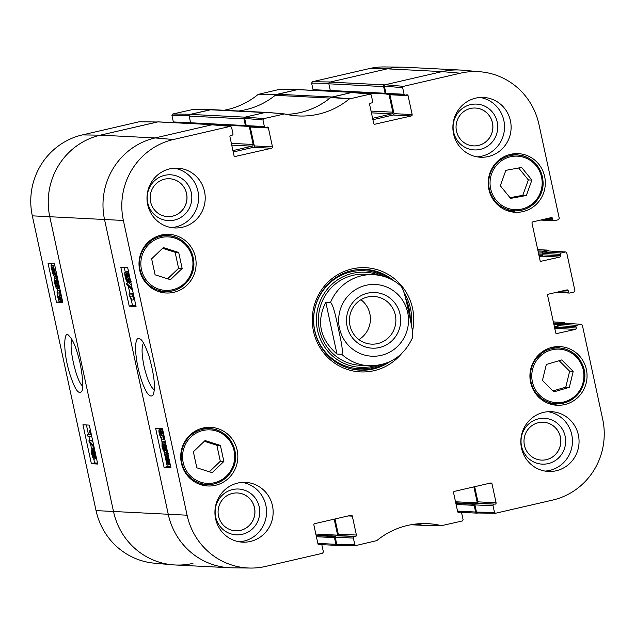 <?xml version="1.0" encoding="UTF-8"?>
<svg xmlns="http://www.w3.org/2000/svg" width="635" height="635" viewBox="0 0 635 635"><rect width="100%" height="100%" fill="white"/><g stroke="black" fill="none" stroke-linecap="round" stroke-linejoin="round"><path stroke-width="0.95" d="M212.876 124.635L158.115 121.864A1.429 1.389 92.9 0 0 157.742 121.896L100.354 135.16A68.413 66.548 92.9 0 0 49.816 216.916L113.538 511.667A68.413 66.548 92.9 0 0 175.054 564.975L229.814 567.746A68.413 66.548 -87.1 0 1 168.299 514.445L104.569 219.686A68.413 66.548 -87.1 0 1 155.115 137.938L212.503 124.666A1.429 1.389 -87.1 0 1 213.59 124.881M232.926 150.606L252.111 146.169A1.429 1.389 92.9 0 0 253.167 144.47L249.309 126.619M246.515 126.151L246.372 126.182A0.857 0.833 -87.1 0 1 245.38 125.539L243.935 118.864A1.429 1.389 -87.1 0 1 244.983 117.157L264.97 112.546A5.699 5.548 -87.1 0 1 266.462 112.411M265.708 112.371L211.701 109.641A5.699 5.548 92.9 0 0 210.209 109.768L190.23 114.387A1.429 1.389 92.9 0 0 189.174 116.094L190.619 122.769A0.857 0.833 92.9 0 0 191.389 123.436L246.142 126.206M277.447 94.234L332.2 97.004L352.187 92.385A1.429 1.389 -87.1 0 1 352.56 92.353L297.799 89.583A1.429 1.389 92.9 0 0 297.426 89.614L277.447 94.234A5.699 5.548 92.9 0 0 275.241 95.306A76.962 74.866 -87.1 0 1 238.704 111.006M286.401 114.371A76.962 74.866 92.9 0 0 330.002 98.076A5.699 5.548 -87.1 0 1 330.343 97.822M352.56 92.353A1.429 1.389 -87.1 0 1 353.274 92.599M372.61 118.316L391.795 113.887A1.429 1.389 92.9 0 0 392.851 112.181L388.993 94.337M386.31 93.972L334.185 91.337A0.857 0.833 -87.1 0 1 334.185 91.337L334.2 91.424M386.199 93.869L386.056 93.901A0.857 0.833 -87.1 0 1 385.064 93.25L383.619 86.582A1.429 1.389 -87.1 0 1 384.667 84.876L442.063 71.612A68.413 66.548 -87.1 0 1 459.946 70.025L405.186 67.254A68.413 66.548 92.9 0 0 387.302 68.842L329.914 82.105A1.429 1.389 92.9 0 0 328.859 83.804L330.303 90.48A0.857 0.833 92.9 0 0 331.073 91.146L385.826 93.916M539.075 255.897L542.282 255.159A0.857 0.833 92.9 0 0 542.52 255.064M542.528 252.333L542.496 252.19A0.857 0.833 -87.1 0 1 543.131 251.166L547.457 250.166A1.429 1.389 -87.1 0 1 549.021 250.96M554.704 328.2L557.919 327.454A0.857 0.833 92.9 0 0 558.157 327.358M558.157 324.636L558.125 324.485A0.857 0.833 -87.1 0 1 558.76 323.461L563.094 322.461A1.429 1.389 -87.1 0 1 564.65 323.255M477.671 513.009L477.258 513.104A1.429 1.389 -87.1 0 1 475.599 512.024L474.162 505.349A0.857 0.833 -87.1 0 1 474.789 504.325L474.932 504.293M477.337 503.126A0.857 0.833 92.9 0 0 477.322 502.872L473.861 486.878M422.743 525.304A5.699 5.548 -87.1 0 1 422.354 525.232A76.962 74.866 92.9 0 0 415.854 524.034M337.987 545.29L337.574 545.386A1.429 1.389 -87.1 0 1 335.915 544.314L334.478 537.639A0.857 0.833 -87.1 0 1 335.105 536.615L335.248 536.583M337.653 535.416A0.857 0.833 92.9 0 0 337.637 535.154L334.177 519.168M395.327 315.047A23.876 23.225 -87.1 0 1 371.443 344.138A23.876 23.225 -87.1 0 1 349.456 319.119A23.876 23.225 -87.1 0 1 373.864 296.45A23.876 23.225 -87.1 0 1 395.327 315.047M400.042 314.222A27.869 27.107 92.9 0 0 355.259 299.855A27.869 27.107 92.9 0 0 365.435 346.94A27.869 27.107 92.9 0 0 400.042 314.222M358.91 339.574A23.876 23.225 92.9 0 0 369.864 313.761A23.876 23.225 92.9 0 0 360.926 299.72M412.131 338.026C414.107 335.399 410.535 320.969 408.757 312.206C406.741 303.427 404.082 289.044 400.915 286.155M337.002 354.052C319.913 339.114 316.174 321.818 325.787 302.181L330.533 302.419C333.7 305.308 336.359 319.691 338.368 328.47C340.154 337.241 343.718 351.671 341.749 354.298L337.002 354.052L325.787 302.181M220.409 445.429L223.877 461.454L212.177 472.67L196.826 467.804L193.357 451.787L205.065 440.563L220.409 445.429L216.852 445.254L204.319 441.277M210.971 428.792A29.361 28.559 92.9 0 0 206.454 427.442M203.525 485.426A29.361 28.559 92.9 0 0 208.153 484.537M237.165 450.207A29.361 28.559 -87.1 0 1 207.796 485.973A29.361 28.559 -87.1 0 1 180.753 455.208A29.361 28.559 -87.1 0 1 210.764 427.331A29.361 28.559 -87.1 0 1 237.165 450.207M561.777 359.926L573.199 371.38L569.341 387.326L553.879 391.874L542.457 380.428L546.314 364.474L561.777 359.926M169.251 235.815A29.361 28.559 92.9 0 0 164.735 234.466M161.798 292.441A29.361 28.559 92.9 0 0 166.426 291.56M195.437 257.231A29.361 28.559 -87.1 0 1 166.068 292.997A29.361 28.559 -87.1 0 1 139.033 262.231A29.361 28.559 -87.1 0 1 169.037 234.347A29.361 28.559 -87.1 0 1 195.437 257.231M560.181 348.083A29.361 28.559 92.9 0 0 555.665 346.734M552.736 404.709A29.361 28.559 92.9 0 0 557.363 403.82M586.375 369.491A29.361 28.559 -87.1 0 1 557.006 405.257A29.361 28.559 -87.1 0 1 529.963 374.491A29.361 28.559 -87.1 0 1 559.975 346.615A29.361 28.559 -87.1 0 1 586.375 369.491M457.835 512.072L460.327 512.199A1.143 1.111 -87.1 0 1 461.653 513.064L463.074 519.62L462.232 520.986L441.484 525.661A77.645 75.533 92.9 0 0 425.021 523.573A77.645 75.533 92.9 0 0 376.809 540.615L355.854 545.544L354.79 544.655L336.788 544.401L337.852 545.29L355.854 545.544M441.984 525.669L423.839 525.447M460.327 512.199L458.383 512.485M487.863 483.648L492.006 483.854A1.143 1.111 92.9 0 0 490.68 482.997L454.406 491.379A1.143 1.111 92.9 0 0 453.565 492.744L457.652 511.651A1.143 1.111 92.9 0 0 458.978 512.508M492.006 483.854L496.094 502.769L477.949 501.848A1.143 1.111 -87.1 0 1 477.107 503.206L495.252 504.126A1.143 1.111 92.9 0 0 496.094 502.769M495.252 504.126L475.75 503.523A1.143 1.111 92.9 0 0 474.909 504.889L493.054 505.801A1.143 1.111 -87.1 0 1 493.895 504.444M493.054 505.801L494.474 512.366L476.472 512.112L477.536 513.001L495.538 513.255L494.474 512.366M581.033 324.302L576.81 325.279L558.673 324.358L563.539 323.231L581.342 324.279L582.358 325.168L602.678 419.156A67.723 65.881 -87.1 0 1 552.64 500.086L495.538 513.255M575.969 326.644L576.27 328.033L558.125 327.112L557.824 325.723L575.969 326.644A1.143 1.111 -87.1 0 1 576.81 325.279M554.887 329.033L557.284 328.478L575.429 329.39A1.143 1.111 92.9 0 0 576.27 328.033M575.429 329.39L556.427 333.621M564.07 290.56L568.214 290.766A1.143 1.111 92.9 0 0 566.888 289.909L548.481 294.164A1.143 1.111 92.9 0 0 547.64 295.529L555.696 332.788A1.143 1.111 92.9 0 0 557.022 333.653M568.214 290.766L568.515 292.163L559.189 291.687M565.404 252.008L561.181 252.984L543.036 252.063L547.91 250.936L565.714 251.976L566.73 252.865L574.905 290.687L574.064 292.044L569.841 293.021A1.143 1.111 -87.1 0 1 568.515 292.163M560.34 254.341L560.642 255.73L542.496 254.818L542.195 253.428L560.34 254.341A1.143 1.111 -87.1 0 1 561.181 252.984M539.25 256.731L541.655 256.175L559.8 257.096A1.143 1.111 92.9 0 0 560.642 255.73M559.8 257.096L540.798 261.318M548.442 218.265L552.585 218.472A1.143 1.111 92.9 0 0 551.259 217.607L532.852 221.869A1.143 1.111 92.9 0 0 532.011 223.226L540.067 260.493A1.143 1.111 92.9 0 0 541.385 261.35M552.585 218.472L552.887 219.861L543.56 219.392M402.653 87.701L404.074 94.258L385.929 93.345L384.373 86.114L402.653 87.701L403.503 86.336L460.343 73.2A67.723 65.881 -87.1 0 1 480.465 71.795A67.723 65.881 -87.1 0 1 538.948 124.396L559.276 218.384L558.427 219.75L554.204 220.726A1.143 1.111 -87.1 0 1 552.887 219.861M408.075 95.671L412.163 114.578L394.017 113.665L389.93 94.75L408.075 95.671A1.143 1.111 92.9 0 0 406.749 94.813L405.4 95.123A1.143 1.111 -87.1 0 1 404.074 94.258M372.912 119.705L393.176 115.022L411.321 115.943A1.143 1.111 92.9 0 0 412.163 114.578M411.321 115.943L374.452 124.301M262.969 119.983L264.39 126.548L246.245 125.627L244.681 118.396L262.969 119.983L263.811 118.618L284.559 113.943A77.645 75.533 92.9 0 0 295.497 115.753A77.645 75.533 92.9 0 0 349.234 98.996L370.269 94.067L371.253 94.956L372.674 101.521A1.143 1.111 -87.1 0 1 371.832 102.878L370.475 103.195A1.143 1.111 92.9 0 0 369.633 104.561L373.721 123.468A1.143 1.111 92.9 0 0 375.047 124.325M263.811 118.618L245.531 117.038L265.922 112.324L284.559 113.943M268.391 127.96L272.478 146.868L254.333 145.947L250.246 127.04L268.391 127.96A1.143 1.111 92.9 0 0 267.065 127.095L265.716 127.405A1.143 1.111 -87.1 0 1 264.39 126.548M233.228 151.995L253.492 147.312L271.637 148.233A1.143 1.111 92.9 0 0 272.478 146.868M271.637 148.233L234.767 156.583M318.151 544.362L320.643 544.489A1.143 1.111 -87.1 0 1 321.969 545.346L323.39 551.91L322.548 553.275L265.7 566.412A67.723 65.881 -87.1 0 1 250.404 568.055A67.723 65.881 -87.1 0 1 187.095 515.207L123.365 220.456A67.723 65.881 -87.1 0 1 173.403 139.517L230.243 126.381L231.569 127.246L232.989 133.802A1.143 1.111 -87.1 0 1 232.148 135.168L230.791 135.477A1.143 1.111 92.9 0 0 229.949 136.843L234.037 155.75A1.143 1.111 92.9 0 0 235.363 156.615M320.643 544.489L318.699 544.767M348.178 515.93L352.322 516.144A1.143 1.111 92.9 0 0 350.996 515.279L314.722 523.669A1.143 1.111 92.9 0 0 313.88 525.026L317.968 543.933A1.143 1.111 92.9 0 0 319.294 544.798M352.322 516.144L356.41 535.051L338.264 534.13A1.143 1.111 -87.1 0 1 337.423 535.495L355.568 536.416A1.143 1.111 92.9 0 0 356.41 535.051M355.568 536.416L336.066 535.805A1.143 1.111 92.9 0 0 335.224 537.17L353.37 538.091A1.143 1.111 -87.1 0 1 354.211 536.726M353.37 538.091L354.79 544.655M412.448 331.494A52.165 50.744 92.9 0 0 363.284 267.645A52.165 50.744 92.9 0 0 313.484 331.256A52.165 50.744 92.9 0 0 350.472 370.38A52.165 50.744 92.9 0 0 401.233 354.02M272.463 505.698A29.932 29.115 -87.1 0 1 242.53 542.155A29.932 29.115 -87.1 0 1 214.963 510.794A29.932 29.115 -87.1 0 1 245.554 482.378A29.932 29.115 -87.1 0 1 272.463 505.698M578.366 434.991A29.932 29.115 -87.1 0 1 548.426 471.456A29.932 29.115 -87.1 0 1 520.859 440.087A29.932 29.115 -87.1 0 1 551.45 411.67A29.932 29.115 -87.1 0 1 578.366 434.991M510.429 120.777A29.932 29.115 -87.1 0 1 480.489 157.234A29.932 29.115 -87.1 0 1 452.922 125.873A29.932 29.115 -87.1 0 1 483.513 97.449A29.932 29.115 -87.1 0 1 510.429 120.777M204.526 191.476A29.932 29.115 -87.1 0 1 174.593 227.941A29.932 29.115 -87.1 0 1 147.026 196.572A29.932 29.115 -87.1 0 1 177.617 168.156A29.932 29.115 -87.1 0 1 204.526 191.476M544.647 176.514A29.361 28.559 -87.1 0 1 515.279 212.28A29.361 28.559 -87.1 0 1 488.244 181.515A29.361 28.559 -87.1 0 1 518.247 153.638A29.361 28.559 -87.1 0 1 544.647 176.514M154.297 389.898C150.543 387.152 147.106 379.206 143.994 366.046C141.637 354.243 141.462 346.591 143.47 343.106M518.462 155.099A29.361 28.559 92.9 0 0 513.945 153.749M511.008 211.725A29.361 28.559 92.9 0 0 515.636 210.844M169.505 178.745A18.947 18.431 -87.1 0 1 186.928 198.596A18.947 18.431 -87.1 0 1 167.592 216.591M543.377 422.259A18.947 18.431 -87.1 0 1 560.824 442.111A18.947 18.431 -87.1 0 1 541.457 460.105A18.947 18.431 -87.1 0 1 524.423 445.341A18.947 18.431 -87.1 0 1 543.377 422.259A18.947 18.431 -87.1 0 1 560.761 442.111A18.947 18.431 -87.1 0 1 541.425 460.105M237.442 492.958A18.947 18.431 -87.1 0 1 254.865 512.81A18.947 18.431 -87.1 0 1 235.529 530.804A18.947 18.431 -87.1 0 1 218.527 516.041A18.947 18.431 -87.1 0 1 237.474 492.958A18.947 18.431 -87.1 0 1 254.929 512.818A18.947 18.431 -87.1 0 1 235.561 530.804M475.409 108.037A18.947 18.431 -87.1 0 1 492.823 127.889A18.947 18.431 -87.1 0 1 473.488 145.883M223.877 461.454L220.313 461.272L216.852 445.254M209.352 471.773L220.313 461.272M573.199 371.38L569.643 371.197L559.165 360.696M552.934 390.93L565.777 387.152L569.643 371.197M569.341 387.326L565.777 387.152M182.15 268.47L170.45 279.686L155.099 274.828L151.638 258.802L163.338 247.587L178.689 252.452L182.15 268.47L178.586 268.295L175.125 252.27L162.592 248.301M178.689 252.452L175.125 252.27M167.632 278.797L178.586 268.295M526.344 195.501L510.611 198.414L500.309 185.753L505.865 170.347L521.605 167.434L531.9 180.086L526.344 195.501L522.78 195.326L528.336 179.911L518.628 167.981M531.9 180.086L528.336 179.911M510.016 197.683L522.78 195.326M359.346 370.134A50.451 49.078 92.9 0 0 385.58 363.41M410.258 319.262A50.451 49.078 92.9 0 0 405.479 297.871M389.866 278.694A50.451 49.078 92.9 0 0 364.45 269.367M379.587 275.392A47.617 46.323 92.9 0 0 352.687 273.336A47.617 46.323 92.9 0 0 317.77 331.391A47.617 46.323 92.9 0 0 375.015 365.665M369.34 274.677A45.609 44.363 92.9 0 0 353.139 275.296A45.609 44.363 92.9 0 0 318.77 325.906A45.609 44.363 92.9 0 0 364.752 365.339M358.108 365.157A45.609 44.363 92.9 0 0 362.418 364.927M366.982 274.852A45.609 44.363 92.9 0 0 362.712 274.185M336.788 544.401L335.224 537.17M336.066 535.805L337.423 535.495M338.264 534.13L334.986 518.978M230.584 126.357L211.963 124.793L155.115 137.938A68.413 66.548 92.9 0 0 104.569 219.686L168.299 514.445A68.413 66.548 92.9 0 0 232.251 567.825L250.404 568.055M254.333 145.947A1.143 1.111 -87.1 0 1 253.492 147.312M246.245 125.627A1.143 1.111 92.9 0 0 247.277 126.516L265.414 127.437M245.531 117.038L244.681 118.396M370.269 94.067L351.647 92.512L330.795 97.449A76.962 74.866 -87.1 0 1 286.48 114.387M394.017 113.665A1.143 1.111 -87.1 0 1 393.176 115.022M385.929 93.345A1.143 1.111 92.9 0 0 386.961 94.234L405.098 95.147M480.465 71.795L462.383 70.191A68.413 66.548 92.9 0 0 442.063 71.612L385.215 84.749L384.373 86.114M542.496 254.818A1.143 1.111 -87.1 0 1 541.655 256.175M543.036 252.063A1.143 1.111 92.9 0 0 542.195 253.428M565.714 251.976L547.91 250.936M558.125 327.112A1.143 1.111 -87.1 0 1 557.284 328.478M558.673 324.358A1.143 1.111 92.9 0 0 557.824 325.723M581.342 324.279L563.539 323.231M476.472 512.112L474.909 504.889M475.75 503.523L477.107 503.206M477.949 501.848L474.67 486.696M415.917 524.026A76.962 74.866 -87.1 0 1 423.339 525.447M161.504 430.895L161.782 435.57L159.806 431.57L159.758 434.276L161.496 439.364L159.353 434.292C158.758 431.244 158.758 429.633 159.361 429.458L160.687 431.792L161.02 428.72C161.861 429.006 162.695 430.895 163.52 434.388C164.148 437.483 164.14 439.237 163.512 439.642L163.1 434.364L161.441 430.895M163.258 435.221L161.782 435.57M162.385 435.427L163.306 436.817L161.147 437.317M163.33 438.936L161.496 439.364M159.107 428.625L159.29 429.458L160.599 429.165M164.798 439.349L163.512 439.642M133.469 296.196L130.262 296.069L131.755 300.188L131.262 300.164L128.905 293.981L133.025 294.148L133.826 296.116M132.421 295.569L133.914 299.688L131.755 300.188M133.279 293.576L128.905 293.981M126.881 284.861L126.524 283.21L131.81 288.219L132.167 289.87L126.881 284.861M131.508 285.385L128.683 282.71L126.524 283.21M126.913 279.519L125.603 276.804L125.674 274.137L126.881 276.844L126.865 279.535M128.961 280.265L127.31 276.923L127.405 273.526L128.961 276.931L128.905 280.289M127.286 281.654C126.603 281.472 125.905 279.868 125.198 276.828C124.595 273.756 124.603 272.161 125.222 272.026L126.571 274.526L126.944 271.415C127.746 271.637 128.556 273.487 129.373 276.963C130.064 280.432 130.04 282.25 129.302 282.4L127.579 279.17L127.286 281.654L128.381 281.408M127.31 271.534L126.579 271.709M129.016 270.923L128.413 271.074M131.556 281.892L129.302 282.4M167.322 456.184L166.195 456.446L166.743 455.827L168.656 459.676L168.966 462.145L166.195 456.446L166.743 455.827M166.14 457.065L168.918 462.78L168.37 463.431L166.441 459.557L166.14 457.065M165.06 454.85L165.06 454.104L165.719 455.454L166.402 454.311C167.37 454.636 168.219 456.414 168.958 459.645L170.045 465.098L169.386 463.74L168.704 464.947C167.751 464.677 166.894 462.875 166.132 459.55L165.06 454.85M167.434 454.049L167.219 453.604L165.06 454.104M165.941 454.596L167.957 453.954M169.894 462.939L169.41 463.05M169.855 464.701L168.704 464.947M165.727 450.31L163.981 446.984L164.195 443.786L165.83 446.984L165.656 450.334M162.489 443.928L162.957 448.461L164.87 450.628L163.441 446.548C162.846 443.54 162.933 441.912 163.703 441.674C164.624 441.944 165.473 443.706 166.235 446.953C167.068 450.604 166.822 452.509 165.505 452.668L163.386 450.81L162.012 446.595L162.004 441.889L162.489 443.928L163.06 443.794M163.108 444.476L162.219 444.683M163.886 448.246L162.957 448.461M165.751 441.182L165.219 441.317M167.973 452.144L165.505 452.668M164.203 441.539L162.004 441.889M131.334 300.172L132.461 305.387L135.866 305.522M124.238 267.343L125.246 272.01M127.333 281.654L127.611 282.956M128.318 286.226L129.945 293.743M164.155 451.961L167.33 466.661L170.736 466.804M161.417 439.301L161.981 441.904M129.222 306.133L120.809 267.208L127.635 267.486L136.057 306.411L129.222 306.133L132.461 305.387M164.092 467.416L155.678 428.482L162.512 428.768L170.926 467.693L164.092 467.416L167.33 466.661M137.89 367.125C140.065 376.293 142.081 382.802 143.954 386.659C147.304 394.74 150.336 397.573 153.043 395.145C155.758 388.66 154.44 375.753 149.09 356.41C145.312 345.591 142.319 339.796 140.097 339.034C136.755 335.693 133.088 343.186 137.89 367.125M147.725 202.748A22.939 22.312 92.9 0 0 184.587 214.574A22.939 22.312 92.9 0 0 176.212 175.816A22.939 22.312 92.9 0 0 147.725 202.748M150.59 201.827A18.947 18.431 -87.1 0 1 169.545 178.745A18.947 18.431 -87.1 0 1 186.992 198.596A18.947 18.431 -87.1 0 1 167.624 216.591A18.947 18.431 -87.1 0 1 150.59 201.827M171.299 227.576A29.932 29.115 92.9 0 0 197.929 191.143A29.932 29.115 92.9 0 0 174.307 168.18M215.662 516.969A22.939 22.312 92.9 0 0 252.524 528.788A22.939 22.312 92.9 0 0 244.15 490.037A22.939 22.312 92.9 0 0 215.662 516.969M239.236 541.798A29.932 29.115 92.9 0 0 265.867 505.365A29.932 29.115 92.9 0 0 242.245 482.402M521.557 446.262A22.939 22.312 92.9 0 0 558.427 458.089A22.939 22.312 92.9 0 0 550.045 419.33A22.939 22.312 92.9 0 0 521.557 446.262M545.14 471.091A29.932 29.115 92.9 0 0 571.762 434.657A29.932 29.115 92.9 0 0 548.14 411.694M453.62 132.04A22.939 22.312 92.9 0 0 490.49 143.867A22.939 22.312 92.9 0 0 482.108 105.116A22.939 22.312 92.9 0 0 453.62 132.04M456.486 131.12A18.947 18.431 -87.1 0 1 475.44 108.037A18.947 18.431 -87.1 0 1 492.887 127.897A18.947 18.431 -87.1 0 1 473.527 145.883A18.947 18.431 -87.1 0 1 456.486 131.12M477.202 156.877A29.932 29.115 92.9 0 0 503.833 120.436A29.932 29.115 92.9 0 0 480.203 97.48M389.874 361.664A50.451 49.078 -87.1 0 1 360.077 370.173A50.451 49.078 -87.1 0 1 314.714 330.859A50.451 49.078 -87.1 0 1 365.173 269.399A50.451 49.078 -87.1 0 1 393.962 280.868M403.979 292.489A50.451 49.078 -87.1 0 1 411.417 325.12M193.516 109.339L172.768 114.014L171.926 115.38L189.151 115.618M297.013 89.71L279.146 89.456L258.191 94.385A77.645 75.533 -87.1 0 1 223.988 110.26M330.311 90.527L313.031 89.654A1.143 1.111 92.9 0 0 313.531 90.376M313.031 89.654L311.61 83.09L328.835 83.328M312.452 81.724L330.454 81.978L387.302 68.842A68.413 66.548 -87.1 0 1 402.749 67.175L384.596 66.945A67.723 65.881 92.9 0 0 369.3 68.588L312.452 81.724L311.61 83.09M157.329 121.991L139.2 121.769L82.359 134.914A67.723 65.881 92.9 0 0 32.322 215.844L96.052 510.603A67.723 65.881 92.9 0 0 154.535 563.205L172.617 564.809A68.413 66.548 -87.1 0 1 113.538 511.667L49.816 216.916A68.413 66.548 -87.1 0 1 100.354 135.16L157.464 121.999M190.627 122.817L173.347 121.936A1.143 1.111 92.9 0 0 173.847 122.658M173.347 121.936L171.926 115.38M82.756 386.056C76.724 382.826 68.104 345.424 72.112 339.844M172.768 114.014L190.77 114.268L211.661 109.553A76.962 74.866 92.9 0 0 212.09 109.657M193.016 109.331L211.661 109.553M193.159 123.642L193.572 123.547M192.937 563.388A68.413 66.548 -87.1 0 1 172.617 564.809M332.843 91.353L333.256 91.257M275.582 95.052A76.962 74.866 92.9 0 0 276.042 94.678L297.148 89.71M59.595 292.727L57.991 293.1L57.944 296.323L59.539 299.799M59.849 293.505L59.952 294.957M59.595 299.776L59.158 295.14L61.095 299.156M60.595 294.807L59.158 295.14M60.706 295.132L59.611 295.378M61.135 299.141L61.055 296.458L59.357 291.362L61.436 296.442C62.032 299.49 62.055 301.101 61.5 301.268L60.23 298.918L59.96 301.974C59.182 301.681 58.372 299.784 57.555 296.283C56.928 293.187 56.904 291.441 57.483 291.044L57.991 293.1M60.333 291.14L59.357 291.362M62.484 301.053L61.5 301.268M62.5 301.125L59.96 301.974M59.825 291.251L59.658 290.544L57.483 291.044M90.321 434.015L87.598 434.475L90.583 434.657L89.13 430.53L89.583 430.562L91.583 435.435M90.408 430.236L89.13 430.53M90.44 430.363L89.583 430.562M91.821 436.753L88.035 436.523L87.598 434.475M94.123 447.405L89.257 442.46L88.9 440.809L93.766 445.754M93.02 442.285L91.067 440.309L88.9 440.809M94.036 451.183L95.202 453.93L95.179 456.589L94.012 453.866L93.988 451.191M92.123 450.406L93.615 453.779L93.575 457.168L92.075 453.747L92.075 450.406M95.885 455.557L95.694 458.692L94.329 456.184L94.036 459.28C93.281 459.049 92.504 457.192 91.694 453.715C90.995 450.239 90.988 448.437 91.67 448.294L93.329 451.541L93.559 449.072L95.179 452.271M95.694 458.692L94.036 459.28M93.678 447.826L91.591 448.302L94.266 448.056M93.496 449.08L94.44 448.866L93.496 449.08M54.729 274.264L54.237 274.868L52.395 271.002L52.07 268.541L54.729 274.264L54.427 274.82M54.777 273.645L52.102 267.906L52.602 267.264L54.459 271.161L54.777 273.645M53.181 267.652L52.102 267.906M55.809 275.868L55.824 276.614L55.189 275.257L54.57 276.384C53.665 276.042 52.848 274.256 52.118 271.026L51.022 265.581L51.657 266.938L52.268 265.748C53.165 266.033 53.991 267.843 54.745 271.169L55.809 275.868L56.975 275.598M57.134 276.312L55.824 276.614M55.531 275.987L54.57 276.384M53.372 265.47L53.189 265.081L51.022 265.581M54.205 265.303L52.141 265.755L54.769 265.382M56.682 274.241L55.205 274.574M55.396 280.352L56.936 283.718L56.785 286.909L55.213 283.694L55.324 280.36M58.372 286.798L57.864 282.273L56.055 280.083L57.444 284.17C58.047 287.171 57.991 288.79 57.269 289.028C56.412 288.734 55.594 286.964 54.84 283.718C54.007 280.075 54.205 278.178 55.435 278.035L57.428 279.924L58.777 284.147L58.849 288.83L58.372 286.798M59.547 288.52L57.269 289.028M57.396 277.543L55.15 278.051L57.404 277.582M59.793 288.615L58.849 288.83M86.408 424.95L88.424 434.284M88.924 436.578L89.789 440.603M90.456 443.682L91.472 448.358M93.813 459.192L94.615 462.915L97.512 463.098M51.538 263.668L51.911 265.374M54.261 276.273L54.713 278.336M56.999 288.917L57.46 291.06M61.127 301.72L62.643 301.815M82.947 424.736L89.305 425.125L97.727 464.058L91.361 463.669L82.947 424.736M91.361 463.669L94.615 462.915M48.077 263.462L54.435 263.842L62.857 302.776L56.491 302.387L48.077 263.462M56.491 302.387L59.523 301.688M80.328 364.212C76.176 346.535 72.715 339.368 68.58 335.336C64.087 329.66 62.405 350.782 70.064 374.706C75.755 391.835 78.907 394.01 81.574 391.612C83.566 389.08 83.145 379.944 80.328 364.212M82.359 134.914L100.354 135.16L155.115 137.938L173.403 139.517M32.322 215.844L123.365 220.456M157.742 121.896L212.503 124.666M231.743 145.137L252.111 146.169M231.362 143.367L253.167 144.47M194.5 123.619L246.626 126.262M190.619 122.769L245.38 125.539M189.174 116.094L243.935 118.864M190.23 114.387L244.983 117.157M210.209 109.768L264.97 112.546M275.241 95.306L330.002 98.076M297.426 89.614L352.187 92.385M371.427 112.855L391.795 113.887M371.046 111.077L392.851 112.181M330.303 90.48L385.064 93.25M328.859 83.804L383.619 86.582M329.914 82.105L384.667 84.876M369.3 68.588L387.302 68.842L442.063 71.612L460.343 73.2M538.877 254.984L542.282 255.159M538.647 253.921L542.346 254.103M538.226 251.968L542.496 252.19M537.996 250.904L543.131 251.166M537.726 249.674L547.457 250.166M554.506 327.279L557.919 327.454M554.276 326.215L557.975 326.406M553.855 324.271L558.125 324.485M553.625 323.207L558.76 323.461M553.355 321.969L563.094 322.461M457.533 511.111L475.599 512.024M456.089 504.436L474.162 505.349M455.859 503.372L474.789 504.325M455.747 502.833L475.226 503.817M455.517 501.769L477.322 502.872M411.385 524.677L422.354 525.232M317.849 543.393L335.915 544.314M316.405 536.726L334.478 537.639M316.174 535.654L335.105 536.615M316.063 535.114L335.542 536.107M315.833 534.051L337.637 535.154M96.052 510.603L187.095 515.207M366.006 285.305A35.917 34.941 -87.1 0 1 407.686 312.452A35.917 34.941 -87.1 0 1 381.151 355.378A35.917 34.941 -87.1 0 1 339.471 328.224A35.917 34.941 -87.1 0 1 366.006 285.305M412.544 337.653C403.844 356.346 389.334 365.72 369.03 365.776A45.609 44.363 -87.1 0 1 341.749 354.298M330.533 302.419A45.609 44.363 -87.1 0 1 361.712 275.733A45.609 44.363 -87.1 0 1 373.642 274.677L365.061 274.241M200.874 482.227A26.797 26.067 -87.1 0 1 190.937 436.983A26.797 26.067 -87.1 0 1 234.045 450.644A26.797 26.067 -87.1 0 1 200.874 482.227M564.936 401.661A26.797 26.067 -87.1 0 1 532.559 369.411A26.797 26.067 -87.1 0 1 575.993 356.632A26.797 26.067 -87.1 0 1 564.936 401.661M548.767 403.416L548.283 403.384A27.932 27.17 -87.1 0 0 548.767 403.416L556.157 403.789L564.999 402.741A27.932 27.17 92.9 0 0 584.573 372.689A27.932 27.17 92.9 0 0 558.975 347.988A27.932 27.17 92.9 0 0 530.423 374.515A27.932 27.17 92.9 0 0 556.157 403.789A27.932 27.17 92.9 0 0 564.975 402.741C575.62 399.129 582.089 391.708 584.39 380.46C587.526 365.927 575.874 348.655 558.975 347.988L551.585 347.615A27.932 27.17 -87.1 0 0 551.109 347.599L551.585 347.615M200.279 483.298A27.932 27.17 92.9 0 0 206.939 484.505A27.932 27.17 92.9 0 0 235.49 457.978A27.932 27.17 92.9 0 0 209.764 428.704A27.932 27.17 92.9 0 0 181.602 451.771A27.932 27.17 92.9 0 0 200.279 483.298M202.374 428.331L201.898 428.315A27.932 27.17 -87.1 0 1 202.374 428.331L209.764 428.704C220.369 428.514 234.196 438.221 235.506 454.763C237.157 469.543 223.822 485.545 206.939 484.505L199.557 484.132A27.932 27.17 -87.1 0 1 199.072 484.1L199.557 484.132M159.155 289.242A26.797 26.067 -87.1 0 1 149.209 244.007A26.797 26.067 -87.1 0 1 192.318 257.667A26.797 26.067 -87.1 0 1 159.155 289.242M158.559 290.322A27.932 27.17 92.9 0 0 165.219 291.521A27.932 27.17 92.9 0 0 193.77 265.001A27.932 27.17 92.9 0 0 168.045 235.728A27.932 27.17 92.9 0 0 139.883 258.786A27.932 27.17 92.9 0 0 158.559 290.322M160.171 235.331A27.932 27.17 -87.1 0 1 160.655 235.355L160.171 235.331M157.829 291.147A27.932 27.17 -87.1 0 1 157.353 291.124L165.219 291.521C182.094 292.568 195.437 276.566 193.786 261.787C192.476 245.237 178.649 235.537 168.045 235.728L160.655 235.355M496.094 200.144A26.797 26.067 -87.1 0 1 511.651 156.535A26.797 26.067 -87.1 0 1 540.575 192.087A26.797 26.067 -87.1 0 1 496.094 200.144M494.975 200.866A27.932 27.17 92.9 0 0 514.429 210.804A27.932 27.17 92.9 0 0 542.981 184.285A27.932 27.17 92.9 0 0 517.255 155.011A27.932 27.17 92.9 0 0 491.538 170.49A27.932 27.17 92.9 0 0 494.975 200.866M509.381 154.615A27.932 27.17 -87.1 0 1 509.865 154.638L509.381 154.615M507.04 210.431A27.932 27.17 -87.1 0 1 506.563 210.407L514.429 210.804C531.304 211.852 544.647 195.85 542.996 181.07C541.687 164.521 527.86 154.821 517.255 155.011L509.865 154.638M351.131 368.864A50.197 48.831 92.9 0 0 384.397 363.799M409.988 317.968A50.197 48.831 92.9 0 0 405.821 299.244M388.723 278.186A50.197 48.831 92.9 0 0 356.148 269.796M384.119 276.503A49.078 47.744 92.9 0 0 351.028 271.844A49.078 47.744 92.9 0 0 315.841 334.613A49.078 47.744 92.9 0 0 379.635 365.014M162.965 433.769L161.409 434.126M160.98 433.991L159.758 434.276M126.809 276.527L125.603 276.804M128.873 276.566L127.31 276.923M128.381 281.4L127.413 281.623M167.259 459.367L166.441 459.557M165.735 446.58L163.981 446.984M163.433 446.508L162.449 446.738M330.795 97.449L349.234 98.996M349.687 98.774L331.248 97.218M351.647 92.512L369.935 94.091M403.503 86.336L385.215 84.749M211.963 124.793L230.243 126.381M59.38 295.989L57.944 296.323M60.801 295.45L59.682 295.712M62.476 301.046L61.611 301.244M95.131 453.612L94.012 453.866M93.528 453.414L92.075 453.747M96.52 458.494L95.758 458.668M53.134 270.827L52.395 271.002M55.959 270.891L54.745 271.169M56.84 283.313L55.213 283.694M58.356 283.956L57.444 284.17M57.888 279.821L57.428 279.924M258.191 94.385L276.042 94.678M276.495 94.448L258.643 94.163M139.2 121.769L157.202 122.023M278.892 89.487L296.886 89.733M537.718 249.619L547.83 250.134M553.347 321.921L563.467 322.429M461.153 512.342L476.885 513.136M411.02 524.74L422.902 525.343M321.469 544.624L337.201 545.417M401.296 286.353C393.406 279.217 384.191 275.32 373.642 274.677M369.03 365.776L360.45 365.339M159.298 429.458L160.599 429.157M166.275 454.319L168.434 453.819M423.577 525.478L441.73 525.693M266.263 112.3L284.401 113.919M318.127 544.314L320.945 544.457M457.811 512.032L460.629 512.175M556.22 292.378L569.539 293.052M540.591 220.075L553.91 220.75M54.689 276.376L55.618 276.161M211.423 109.522L193.27 109.307"/></g></svg>
